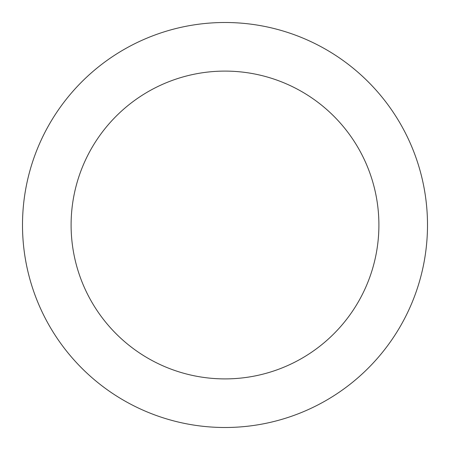 <?xml version="1.0" encoding="UTF-8"?>
<svg xmlns="http://www.w3.org/2000/svg" width="450" height="450" viewBox="0 0 450 450"><rect width="100%" height="100%" fill="white"/><g stroke="black" fill="none" stroke-linecap="round" stroke-linejoin="round"><path stroke-width="0.67" d="M225 378.9A153.9 153.9 0 0 0 378.9 225A153.9 153.9 0 0 0 225 71.1A153.9 153.9 0 0 0 71.1 225A153.9 153.9 0 0 0 225 378.9M225 427.5A202.5 202.5 0 0 0 427.5 225A202.5 202.5 0 0 0 225 22.5A202.5 202.5 0 0 0 22.5 225A202.5 202.5 0 0 0 225 427.5"/></g></svg>
